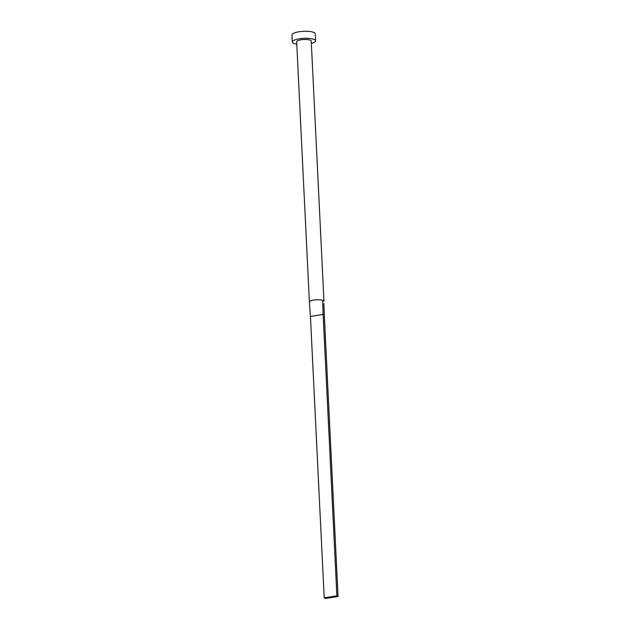 <?xml version="1.0" encoding="UTF-8"?>
<svg xmlns="http://www.w3.org/2000/svg" width="630" height="630" viewBox="0 0 630 630"><rect width="100%" height="100%" fill="white"/><g stroke="black" fill="none" stroke-linecap="round" stroke-linejoin="round"><path stroke-width="0.94" d="M323.97 301.345L311.236 41.06A7.3 1.914 177.2 0 0 310.629 40.344A7.3 1.914 177.2 0 0 302.408 39.619A7.3 1.914 177.2 0 0 296.659 41.777L309.393 302.061A7.3 1.914 177.2 0 0 309.393 302.109L310.44 316.465L323.127 314.425L322.615 300.321A7.3 1.914 177.2 0 0 314.409 299.982A7.3 1.914 177.2 0 0 309.393 302.061M323.82 300.982A7.3 1.914 177.2 0 0 323.355 300.628A7.3 1.914 177.2 0 0 322.615 300.321M311.354 43.446A11.679 3.063 177.2 0 0 315.614 40.848A11.679 3.063 177.2 0 0 314.638 39.706A11.679 3.063 177.2 0 0 301.486 38.532A11.679 3.063 177.2 0 0 292.288 41.989A11.679 3.063 177.2 0 0 293.265 43.131A11.679 3.063 177.2 0 0 296.777 44.163M315.614 40.848L315.268 33.815A11.679 3.063 177.2 0 0 314.291 32.665A11.679 3.063 177.2 0 0 301.14 31.5A11.679 3.063 177.2 0 0 291.942 34.957L292.288 41.989M323.899 303.51L324.293 315.079L323.127 314.425L336.892 595.815L324.198 597.854L310.44 316.465M324.198 597.854L325.371 598.5L338.058 596.46L324.293 315.079M338.058 596.46L336.892 595.815"/></g></svg>
